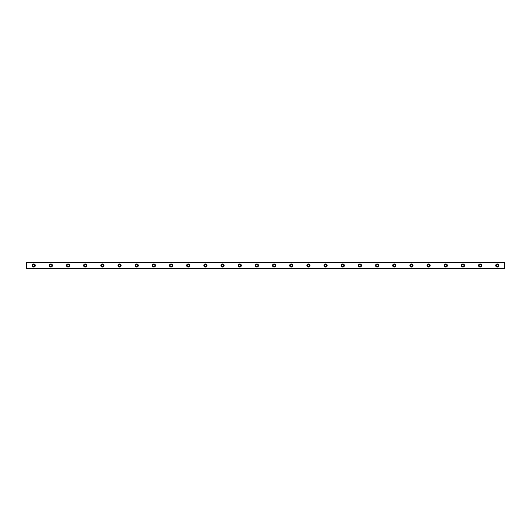 <?xml version="1.0" encoding="UTF-8"?>
<svg xmlns="http://www.w3.org/2000/svg" width="531" height="531" viewBox="0 0 531 531"><rect width="100%" height="100%" fill="white"/><g stroke="black" fill="none" stroke-linecap="round" stroke-linejoin="round"><path stroke-width="0.4" stroke-dasharray="2.65 1.99" d="M33.705 266.502A1.002 1.002 0 0 1 32.703 265.5A1.002 1.002 0 0 1 33.705 264.498A1.002 1.002 0 0 1 34.707 265.5A1.002 1.002 0 0 1 33.705 266.502M497.295 266.502A1.002 1.002 0 0 1 496.293 265.5A1.002 1.002 0 0 1 497.295 264.498A1.002 1.002 0 0 1 498.297 265.5A1.002 1.002 0 0 1 497.295 266.502M480.124 266.502A1.002 1.002 0 0 1 479.121 265.5A1.002 1.002 0 0 1 480.124 264.498A1.002 1.002 0 0 1 481.126 265.5A1.002 1.002 0 0 1 480.124 266.502M462.959 266.502A1.002 1.002 0 0 1 461.957 265.5A1.002 1.002 0 0 1 462.959 264.498A1.002 1.002 0 0 1 463.955 265.5A1.002 1.002 0 0 1 462.959 266.502M445.788 266.502A1.002 1.002 0 0 1 444.786 265.5A1.002 1.002 0 0 1 445.788 264.498A1.002 1.002 0 0 1 446.79 265.5A1.002 1.002 0 0 1 445.788 266.502M428.617 266.502A1.002 1.002 0 0 1 427.614 265.5A1.002 1.002 0 0 1 428.617 264.498A1.002 1.002 0 0 1 429.619 265.5A1.002 1.002 0 0 1 428.617 266.502M411.445 266.502A1.002 1.002 0 0 1 410.443 265.5A1.002 1.002 0 0 1 411.445 264.498A1.002 1.002 0 0 1 412.448 265.5A1.002 1.002 0 0 1 411.445 266.502M394.274 266.502A1.002 1.002 0 0 1 393.272 265.5A1.002 1.002 0 0 1 394.274 264.498A1.002 1.002 0 0 1 395.276 265.5A1.002 1.002 0 0 1 394.274 266.502M377.103 266.502A1.002 1.002 0 0 1 376.101 265.5A1.002 1.002 0 0 1 377.103 264.498A1.002 1.002 0 0 1 378.105 265.5A1.002 1.002 0 0 1 377.103 266.502M359.938 266.502A1.002 1.002 0 0 1 358.936 265.5A1.002 1.002 0 0 1 359.938 264.498A1.002 1.002 0 0 1 360.934 265.5A1.002 1.002 0 0 1 359.938 266.502M342.767 266.502A1.002 1.002 0 0 1 341.765 265.5A1.002 1.002 0 0 1 342.767 264.498A1.002 1.002 0 0 1 343.769 265.5A1.002 1.002 0 0 1 342.767 266.502M325.596 266.502A1.002 1.002 0 0 1 324.594 265.5A1.002 1.002 0 0 1 325.596 264.498A1.002 1.002 0 0 1 326.598 265.5A1.002 1.002 0 0 1 325.596 266.502M308.425 266.502A1.002 1.002 0 0 1 307.422 265.5A1.002 1.002 0 0 1 308.425 264.498A1.002 1.002 0 0 1 309.427 265.5A1.002 1.002 0 0 1 308.425 266.502M291.253 266.502A1.002 1.002 0 0 1 290.251 265.5A1.002 1.002 0 0 1 291.253 264.498A1.002 1.002 0 0 1 292.256 265.5A1.002 1.002 0 0 1 291.253 266.502M274.082 266.502A1.002 1.002 0 0 1 273.087 265.5A1.002 1.002 0 0 1 274.082 264.498A1.002 1.002 0 0 1 275.085 265.5A1.002 1.002 0 0 1 274.082 266.502M256.918 266.502A1.002 1.002 0 0 1 255.915 265.5A1.002 1.002 0 0 1 256.918 264.498A1.002 1.002 0 0 1 257.913 265.5A1.002 1.002 0 0 1 256.918 266.502M239.746 266.502A1.002 1.002 0 0 1 238.744 265.5A1.002 1.002 0 0 1 239.746 264.498A1.002 1.002 0 0 1 240.749 265.5A1.002 1.002 0 0 1 239.746 266.502M222.575 266.502A1.002 1.002 0 0 1 221.573 265.5A1.002 1.002 0 0 1 222.575 264.498A1.002 1.002 0 0 1 223.578 265.5A1.002 1.002 0 0 1 222.575 266.502M205.404 266.502A1.002 1.002 0 0 1 204.402 265.5A1.002 1.002 0 0 1 205.404 264.498A1.002 1.002 0 0 1 206.406 265.5A1.002 1.002 0 0 1 205.404 266.502M188.233 266.502A1.002 1.002 0 0 1 187.231 265.5A1.002 1.002 0 0 1 188.233 264.498A1.002 1.002 0 0 1 189.235 265.5A1.002 1.002 0 0 1 188.233 266.502M171.062 266.502A1.002 1.002 0 0 1 170.066 265.5A1.002 1.002 0 0 1 171.062 264.498A1.002 1.002 0 0 1 172.064 265.5A1.002 1.002 0 0 1 171.062 266.502M153.897 266.502A1.002 1.002 0 0 1 152.895 265.5A1.002 1.002 0 0 1 153.897 264.498A1.002 1.002 0 0 1 154.899 265.5A1.002 1.002 0 0 1 153.897 266.502M136.726 266.502A1.002 1.002 0 0 1 135.724 265.5A1.002 1.002 0 0 1 136.726 264.498A1.002 1.002 0 0 1 137.728 265.5A1.002 1.002 0 0 1 136.726 266.502M119.555 266.502A1.002 1.002 0 0 1 118.552 265.5A1.002 1.002 0 0 1 119.555 264.498A1.002 1.002 0 0 1 120.557 265.5A1.002 1.002 0 0 1 119.555 266.502M102.383 266.502A1.002 1.002 0 0 1 101.381 265.5A1.002 1.002 0 0 1 102.383 264.498A1.002 1.002 0 0 1 103.386 265.5A1.002 1.002 0 0 1 102.383 266.502M85.212 266.502A1.002 1.002 0 0 1 84.21 265.5A1.002 1.002 0 0 1 85.212 264.498A1.002 1.002 0 0 1 86.214 265.5A1.002 1.002 0 0 1 85.212 266.502M68.041 266.502A1.002 1.002 0 0 1 67.045 265.5A1.002 1.002 0 0 1 68.041 264.498A1.002 1.002 0 0 1 69.043 265.5A1.002 1.002 0 0 1 68.041 266.502M50.876 266.502A1.002 1.002 0 0 1 49.874 265.5A1.002 1.002 0 0 1 50.876 264.498A1.002 1.002 0 0 1 51.879 265.5A1.002 1.002 0 0 1 50.876 266.502M33.705 263.927A1.573 1.573 0 0 0 32.132 265.5A1.573 1.573 0 0 0 33.705 267.073A1.573 1.573 0 0 0 35.278 265.5A1.573 1.573 0 0 0 33.705 263.927M497.295 263.927A1.573 1.573 0 0 0 495.722 265.5A1.573 1.573 0 0 0 497.295 267.073A1.573 1.573 0 0 0 498.868 265.5A1.573 1.573 0 0 0 497.295 263.927M480.124 263.927A1.573 1.573 0 0 0 478.55 265.5A1.573 1.573 0 0 0 480.124 267.073A1.573 1.573 0 0 0 481.697 265.5A1.573 1.573 0 0 0 480.124 263.927M462.959 263.927A1.573 1.573 0 0 0 461.379 265.5A1.573 1.573 0 0 0 462.959 267.073A1.573 1.573 0 0 0 464.532 265.5A1.573 1.573 0 0 0 462.959 263.927M445.788 263.927A1.573 1.573 0 0 0 444.215 265.5A1.573 1.573 0 0 0 445.788 267.073A1.573 1.573 0 0 0 447.361 265.5A1.573 1.573 0 0 0 445.788 263.927M428.617 263.927A1.573 1.573 0 0 0 427.043 265.5A1.573 1.573 0 0 0 428.617 267.073A1.573 1.573 0 0 0 430.19 265.5A1.573 1.573 0 0 0 428.617 263.927M411.445 263.927A1.573 1.573 0 0 0 409.872 265.5A1.573 1.573 0 0 0 411.445 267.073A1.573 1.573 0 0 0 413.018 265.5A1.573 1.573 0 0 0 411.445 263.927M394.274 263.927A1.573 1.573 0 0 0 392.701 265.5A1.573 1.573 0 0 0 394.274 267.073A1.573 1.573 0 0 0 395.847 265.5A1.573 1.573 0 0 0 394.274 263.927M377.103 263.927A1.573 1.573 0 0 0 375.53 265.5A1.573 1.573 0 0 0 377.103 267.073A1.573 1.573 0 0 0 378.676 265.5A1.573 1.573 0 0 0 377.103 263.927M359.938 263.927A1.573 1.573 0 0 0 358.359 265.5A1.573 1.573 0 0 0 359.938 267.073A1.573 1.573 0 0 0 361.511 265.5A1.573 1.573 0 0 0 359.938 263.927M342.767 263.927A1.573 1.573 0 0 0 341.194 265.5A1.573 1.573 0 0 0 342.767 267.073A1.573 1.573 0 0 0 344.34 265.5A1.573 1.573 0 0 0 342.767 263.927M325.596 263.927A1.573 1.573 0 0 0 324.023 265.5A1.573 1.573 0 0 0 325.596 267.073A1.573 1.573 0 0 0 327.169 265.5A1.573 1.573 0 0 0 325.596 263.927M308.425 263.927A1.573 1.573 0 0 0 306.852 265.5A1.573 1.573 0 0 0 308.425 267.073A1.573 1.573 0 0 0 309.998 265.5A1.573 1.573 0 0 0 308.425 263.927M291.253 263.927A1.573 1.573 0 0 0 289.68 265.5A1.573 1.573 0 0 0 291.253 267.073A1.573 1.573 0 0 0 292.827 265.5A1.573 1.573 0 0 0 291.253 263.927M274.082 263.927A1.573 1.573 0 0 0 272.509 265.5A1.573 1.573 0 0 0 274.082 267.073A1.573 1.573 0 0 0 275.662 265.5A1.573 1.573 0 0 0 274.082 263.927M256.918 263.927A1.573 1.573 0 0 0 255.338 265.5A1.573 1.573 0 0 0 256.918 267.073A1.573 1.573 0 0 0 258.491 265.5A1.573 1.573 0 0 0 256.918 263.927M239.746 263.927A1.573 1.573 0 0 0 238.173 265.5A1.573 1.573 0 0 0 239.746 267.073A1.573 1.573 0 0 0 241.32 265.5A1.573 1.573 0 0 0 239.746 263.927M222.575 263.927A1.573 1.573 0 0 0 221.002 265.5A1.573 1.573 0 0 0 222.575 267.073A1.573 1.573 0 0 0 224.148 265.5A1.573 1.573 0 0 0 222.575 263.927M205.404 263.927A1.573 1.573 0 0 0 203.831 265.5A1.573 1.573 0 0 0 205.404 267.073A1.573 1.573 0 0 0 206.977 265.5A1.573 1.573 0 0 0 205.404 263.927M188.233 263.927A1.573 1.573 0 0 0 186.66 265.5A1.573 1.573 0 0 0 188.233 267.073A1.573 1.573 0 0 0 189.806 265.5A1.573 1.573 0 0 0 188.233 263.927M171.062 263.927A1.573 1.573 0 0 0 169.489 265.5A1.573 1.573 0 0 0 171.062 267.073A1.573 1.573 0 0 0 172.641 265.5A1.573 1.573 0 0 0 171.062 263.927M153.897 263.927A1.573 1.573 0 0 0 152.324 265.5A1.573 1.573 0 0 0 153.897 267.073A1.573 1.573 0 0 0 155.47 265.5A1.573 1.573 0 0 0 153.897 263.927M136.726 263.927A1.573 1.573 0 0 0 135.153 265.5A1.573 1.573 0 0 0 136.726 267.073A1.573 1.573 0 0 0 138.299 265.5A1.573 1.573 0 0 0 136.726 263.927M119.555 263.927A1.573 1.573 0 0 0 117.982 265.5A1.573 1.573 0 0 0 119.555 267.073A1.573 1.573 0 0 0 121.128 265.5A1.573 1.573 0 0 0 119.555 263.927M102.383 263.927A1.573 1.573 0 0 0 100.81 265.5A1.573 1.573 0 0 0 102.383 267.073A1.573 1.573 0 0 0 103.957 265.5A1.573 1.573 0 0 0 102.383 263.927M85.212 263.927A1.573 1.573 0 0 0 83.639 265.5A1.573 1.573 0 0 0 85.212 267.073A1.573 1.573 0 0 0 86.785 265.5A1.573 1.573 0 0 0 85.212 263.927M68.041 263.927A1.573 1.573 0 0 0 66.468 265.5A1.573 1.573 0 0 0 68.041 267.073A1.573 1.573 0 0 0 69.621 265.5A1.573 1.573 0 0 0 68.041 263.927M50.876 263.927A1.573 1.573 0 0 0 49.303 265.5A1.573 1.573 0 0 0 50.876 267.073A1.573 1.573 0 0 0 52.45 265.5A1.573 1.573 0 0 0 50.876 263.927M26.55 262.745L504.45 262.745L504.45 262.208L26.55 262.208L26.55 262.984L26.55 262.208L504.45 262.208L26.55 262.281M504.45 268.016L26.55 268.016L504.45 268.016L26.55 268.016L504.45 268.016L26.55 268.016L26.55 268.792L504.45 268.792L504.45 262.56L26.55 262.56L26.55 268.44L504.45 268.44M504.45 268.474L26.55 268.44M26.55 268.474L504.45 268.746L504.45 268.062L26.55 268.255L504.45 268.228M26.55 268.719L504.45 268.719L26.55 268.792L26.55 268.255M504.45 268.719L504.45 268.255M504.45 262.984L26.55 262.984L504.45 262.984M504.45 262.745L504.45 262.281M504.45 262.208L26.55 262.208L504.45 262.208M504.45 268.792L26.55 268.792L504.45 268.792M26.55 268.062L504.45 268.062L26.55 268.062M504.45 262.938L26.55 262.938L504.45 262.938M504.45 262.772L26.55 262.772"/><path stroke-width="0.8" d="M33.705 266.502A1.002 1.002 0 0 1 32.703 265.5A1.002 1.002 0 0 1 33.705 264.498A1.002 1.002 0 0 1 34.707 265.5A1.002 1.002 0 0 1 33.705 266.502M497.295 266.502A1.002 1.002 0 0 1 496.293 265.5A1.002 1.002 0 0 1 497.295 264.498A1.002 1.002 0 0 1 498.297 265.5A1.002 1.002 0 0 1 497.295 266.502M480.124 266.502A1.002 1.002 0 0 1 479.121 265.5A1.002 1.002 0 0 1 480.124 264.498A1.002 1.002 0 0 1 481.126 265.5A1.002 1.002 0 0 1 480.124 266.502M462.959 266.502A1.002 1.002 0 0 1 461.957 265.5A1.002 1.002 0 0 1 462.959 264.498A1.002 1.002 0 0 1 463.955 265.5A1.002 1.002 0 0 1 462.959 266.502M445.788 266.502A1.002 1.002 0 0 1 444.786 265.5A1.002 1.002 0 0 1 445.788 264.498A1.002 1.002 0 0 1 446.79 265.5A1.002 1.002 0 0 1 445.788 266.502M428.617 266.502A1.002 1.002 0 0 1 427.614 265.5A1.002 1.002 0 0 1 428.617 264.498A1.002 1.002 0 0 1 429.619 265.5A1.002 1.002 0 0 1 428.617 266.502M411.445 266.502A1.002 1.002 0 0 1 410.443 265.5A1.002 1.002 0 0 1 411.445 264.498A1.002 1.002 0 0 1 412.448 265.5A1.002 1.002 0 0 1 411.445 266.502M394.274 266.502A1.002 1.002 0 0 1 393.272 265.5A1.002 1.002 0 0 1 394.274 264.498A1.002 1.002 0 0 1 395.276 265.5A1.002 1.002 0 0 1 394.274 266.502M377.103 266.502A1.002 1.002 0 0 1 376.101 265.5A1.002 1.002 0 0 1 377.103 264.498A1.002 1.002 0 0 1 378.105 265.5A1.002 1.002 0 0 1 377.103 266.502M359.938 266.502A1.002 1.002 0 0 1 358.936 265.5A1.002 1.002 0 0 1 359.938 264.498A1.002 1.002 0 0 1 360.934 265.5A1.002 1.002 0 0 1 359.938 266.502M342.767 266.502A1.002 1.002 0 0 1 341.765 265.5A1.002 1.002 0 0 1 342.767 264.498A1.002 1.002 0 0 1 343.769 265.5A1.002 1.002 0 0 1 342.767 266.502M325.596 266.502A1.002 1.002 0 0 1 324.594 265.5A1.002 1.002 0 0 1 325.596 264.498A1.002 1.002 0 0 1 326.598 265.5A1.002 1.002 0 0 1 325.596 266.502M308.425 266.502A1.002 1.002 0 0 1 307.422 265.5A1.002 1.002 0 0 1 308.425 264.498A1.002 1.002 0 0 1 309.427 265.5A1.002 1.002 0 0 1 308.425 266.502M291.253 266.502A1.002 1.002 0 0 1 290.251 265.5A1.002 1.002 0 0 1 291.253 264.498A1.002 1.002 0 0 1 292.256 265.5A1.002 1.002 0 0 1 291.253 266.502M274.082 266.502A1.002 1.002 0 0 1 273.087 265.5A1.002 1.002 0 0 1 274.082 264.498A1.002 1.002 0 0 1 275.085 265.5A1.002 1.002 0 0 1 274.082 266.502M256.918 266.502A1.002 1.002 0 0 1 255.915 265.5A1.002 1.002 0 0 1 256.918 264.498A1.002 1.002 0 0 1 257.913 265.5A1.002 1.002 0 0 1 256.918 266.502M239.746 266.502A1.002 1.002 0 0 1 238.744 265.5A1.002 1.002 0 0 1 239.746 264.498A1.002 1.002 0 0 1 240.749 265.5A1.002 1.002 0 0 1 239.746 266.502M222.575 266.502A1.002 1.002 0 0 1 221.573 265.5A1.002 1.002 0 0 1 222.575 264.498A1.002 1.002 0 0 1 223.578 265.5A1.002 1.002 0 0 1 222.575 266.502M205.404 266.502A1.002 1.002 0 0 1 204.402 265.5A1.002 1.002 0 0 1 205.404 264.498A1.002 1.002 0 0 1 206.406 265.5A1.002 1.002 0 0 1 205.404 266.502M188.233 266.502A1.002 1.002 0 0 1 187.231 265.5A1.002 1.002 0 0 1 188.233 264.498A1.002 1.002 0 0 1 189.235 265.5A1.002 1.002 0 0 1 188.233 266.502M171.062 266.502A1.002 1.002 0 0 1 170.066 265.5A1.002 1.002 0 0 1 171.062 264.498A1.002 1.002 0 0 1 172.064 265.5A1.002 1.002 0 0 1 171.062 266.502M153.897 266.502A1.002 1.002 0 0 1 152.895 265.5A1.002 1.002 0 0 1 153.897 264.498A1.002 1.002 0 0 1 154.899 265.5A1.002 1.002 0 0 1 153.897 266.502M136.726 266.502A1.002 1.002 0 0 1 135.724 265.5A1.002 1.002 0 0 1 136.726 264.498A1.002 1.002 0 0 1 137.728 265.5A1.002 1.002 0 0 1 136.726 266.502M119.555 266.502A1.002 1.002 0 0 1 118.552 265.5A1.002 1.002 0 0 1 119.555 264.498A1.002 1.002 0 0 1 120.557 265.5A1.002 1.002 0 0 1 119.555 266.502M102.383 266.502A1.002 1.002 0 0 1 101.381 265.5A1.002 1.002 0 0 1 102.383 264.498A1.002 1.002 0 0 1 103.386 265.5A1.002 1.002 0 0 1 102.383 266.502M85.212 266.502A1.002 1.002 0 0 1 84.21 265.5A1.002 1.002 0 0 1 85.212 264.498A1.002 1.002 0 0 1 86.214 265.5A1.002 1.002 0 0 1 85.212 266.502M68.041 266.502A1.002 1.002 0 0 1 67.045 265.5A1.002 1.002 0 0 1 68.041 264.498A1.002 1.002 0 0 1 69.043 265.5A1.002 1.002 0 0 1 68.041 266.502M50.876 266.502A1.002 1.002 0 0 1 49.874 265.5A1.002 1.002 0 0 1 50.876 264.498A1.002 1.002 0 0 1 51.879 265.5A1.002 1.002 0 0 1 50.876 266.502M33.705 263.927A1.573 1.573 0 0 0 32.132 265.5A1.573 1.573 0 0 0 33.705 267.073A1.573 1.573 0 0 0 35.278 265.5A1.573 1.573 0 0 0 33.705 263.927M497.295 263.927A1.573 1.573 0 0 0 495.722 265.5A1.573 1.573 0 0 0 497.295 267.073A1.573 1.573 0 0 0 498.868 265.5A1.573 1.573 0 0 0 497.295 263.927M480.124 263.927A1.573 1.573 0 0 0 478.55 265.5A1.573 1.573 0 0 0 480.124 267.073A1.573 1.573 0 0 0 481.697 265.5A1.573 1.573 0 0 0 480.124 263.927M462.959 263.927A1.573 1.573 0 0 0 461.379 265.5A1.573 1.573 0 0 0 462.959 267.073A1.573 1.573 0 0 0 464.532 265.5A1.573 1.573 0 0 0 462.959 263.927M445.788 263.927A1.573 1.573 0 0 0 444.215 265.5A1.573 1.573 0 0 0 445.788 267.073A1.573 1.573 0 0 0 447.361 265.5A1.573 1.573 0 0 0 445.788 263.927M428.617 263.927A1.573 1.573 0 0 0 427.043 265.5A1.573 1.573 0 0 0 428.617 267.073A1.573 1.573 0 0 0 430.19 265.5A1.573 1.573 0 0 0 428.617 263.927M411.445 263.927A1.573 1.573 0 0 0 409.872 265.5A1.573 1.573 0 0 0 411.445 267.073A1.573 1.573 0 0 0 413.018 265.5A1.573 1.573 0 0 0 411.445 263.927M394.274 263.927A1.573 1.573 0 0 0 392.701 265.5A1.573 1.573 0 0 0 394.274 267.073A1.573 1.573 0 0 0 395.847 265.5A1.573 1.573 0 0 0 394.274 263.927M377.103 263.927A1.573 1.573 0 0 0 375.53 265.5A1.573 1.573 0 0 0 377.103 267.073A1.573 1.573 0 0 0 378.676 265.5A1.573 1.573 0 0 0 377.103 263.927M359.938 263.927A1.573 1.573 0 0 0 358.359 265.5A1.573 1.573 0 0 0 359.938 267.073A1.573 1.573 0 0 0 361.511 265.5A1.573 1.573 0 0 0 359.938 263.927M342.767 263.927A1.573 1.573 0 0 0 341.194 265.5A1.573 1.573 0 0 0 342.767 267.073A1.573 1.573 0 0 0 344.34 265.5A1.573 1.573 0 0 0 342.767 263.927M325.596 263.927A1.573 1.573 0 0 0 324.023 265.5A1.573 1.573 0 0 0 325.596 267.073A1.573 1.573 0 0 0 327.169 265.5A1.573 1.573 0 0 0 325.596 263.927M308.425 263.927A1.573 1.573 0 0 0 306.852 265.5A1.573 1.573 0 0 0 308.425 267.073A1.573 1.573 0 0 0 309.998 265.5A1.573 1.573 0 0 0 308.425 263.927M291.253 263.927A1.573 1.573 0 0 0 289.68 265.5A1.573 1.573 0 0 0 291.253 267.073A1.573 1.573 0 0 0 292.827 265.5A1.573 1.573 0 0 0 291.253 263.927M274.082 263.927A1.573 1.573 0 0 0 272.509 265.5A1.573 1.573 0 0 0 274.082 267.073A1.573 1.573 0 0 0 275.662 265.5A1.573 1.573 0 0 0 274.082 263.927M256.918 263.927A1.573 1.573 0 0 0 255.338 265.5A1.573 1.573 0 0 0 256.918 267.073A1.573 1.573 0 0 0 258.491 265.5A1.573 1.573 0 0 0 256.918 263.927M239.746 263.927A1.573 1.573 0 0 0 238.173 265.5A1.573 1.573 0 0 0 239.746 267.073A1.573 1.573 0 0 0 241.32 265.5A1.573 1.573 0 0 0 239.746 263.927M222.575 263.927A1.573 1.573 0 0 0 221.002 265.5A1.573 1.573 0 0 0 222.575 267.073A1.573 1.573 0 0 0 224.148 265.5A1.573 1.573 0 0 0 222.575 263.927M205.404 263.927A1.573 1.573 0 0 0 203.831 265.5A1.573 1.573 0 0 0 205.404 267.073A1.573 1.573 0 0 0 206.977 265.5A1.573 1.573 0 0 0 205.404 263.927M188.233 263.927A1.573 1.573 0 0 0 186.66 265.5A1.573 1.573 0 0 0 188.233 267.073A1.573 1.573 0 0 0 189.806 265.5A1.573 1.573 0 0 0 188.233 263.927M171.062 263.927A1.573 1.573 0 0 0 169.489 265.5A1.573 1.573 0 0 0 171.062 267.073A1.573 1.573 0 0 0 172.641 265.5A1.573 1.573 0 0 0 171.062 263.927M153.897 263.927A1.573 1.573 0 0 0 152.324 265.5A1.573 1.573 0 0 0 153.897 267.073A1.573 1.573 0 0 0 155.47 265.5A1.573 1.573 0 0 0 153.897 263.927M136.726 263.927A1.573 1.573 0 0 0 135.153 265.5A1.573 1.573 0 0 0 136.726 267.073A1.573 1.573 0 0 0 138.299 265.5A1.573 1.573 0 0 0 136.726 263.927M119.555 263.927A1.573 1.573 0 0 0 117.982 265.5A1.573 1.573 0 0 0 119.555 267.073A1.573 1.573 0 0 0 121.128 265.5A1.573 1.573 0 0 0 119.555 263.927M102.383 263.927A1.573 1.573 0 0 0 100.81 265.5A1.573 1.573 0 0 0 102.383 267.073A1.573 1.573 0 0 0 103.957 265.5A1.573 1.573 0 0 0 102.383 263.927M85.212 263.927A1.573 1.573 0 0 0 83.639 265.5A1.573 1.573 0 0 0 85.212 267.073A1.573 1.573 0 0 0 86.785 265.5A1.573 1.573 0 0 0 85.212 263.927M68.041 263.927A1.573 1.573 0 0 0 66.468 265.5A1.573 1.573 0 0 0 68.041 267.073A1.573 1.573 0 0 0 69.621 265.5A1.573 1.573 0 0 0 68.041 263.927M50.876 263.927A1.573 1.573 0 0 0 49.303 265.5A1.573 1.573 0 0 0 50.876 267.073A1.573 1.573 0 0 0 52.45 265.5A1.573 1.573 0 0 0 50.876 263.927M26.55 262.208L504.45 262.208L26.55 262.208L504.45 262.208L26.55 262.208L26.55 268.792L504.45 268.792L26.55 268.719M26.55 268.255L504.45 268.255L504.45 268.719M504.45 268.792L26.55 268.792L504.45 268.792M26.55 262.281L504.45 262.208M504.45 262.281L504.45 262.745L26.55 262.745M26.55 262.832L504.45 262.745M504.45 262.832L504.45 268.168L26.55 268.168"/></g></svg>
